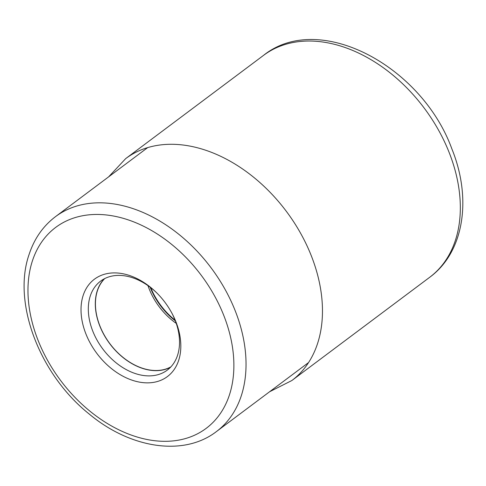 <?xml version="1.0" encoding="UTF-8"?>
<svg xmlns="http://www.w3.org/2000/svg" width="486" height="486" viewBox="0 0 486 486"><rect width="100%" height="100%" fill="white"/><g stroke="black" fill="none" stroke-linecap="round" stroke-linejoin="round"><path stroke-width="0.73" d="M178.666 360.387A60.835 42.568 53.2 0 1 134.665 380.988A60.835 42.568 53.2 0 1 85.894 333.876A60.835 42.568 53.2 0 1 83.185 295.379A60.835 42.568 53.2 0 1 156.899 293.034A60.835 42.568 53.2 0 1 171.673 312.759A60.835 42.568 53.2 0 1 175.95 321.89A60.835 42.568 53.2 0 1 178.666 360.387M147.981 285.647A55.447 38.795 -126.8 0 0 149.184 288.933A55.447 38.795 -126.8 0 0 176.254 323.39M170.865 366.887A55.447 38.795 53.2 0 1 99.873 325.863A55.447 38.795 53.2 0 1 104.727 278.581M104.296 278.8A55.598 38.898 -126.8 0 0 99.758 325.881A55.598 38.898 -126.8 0 0 170.537 367.24M171.412 312.279A55.598 38.898 53.2 0 1 175.069 320.165A55.598 38.898 53.2 0 1 177.548 355.345A55.598 38.898 53.2 0 1 167.251 370.138A55.598 38.898 53.2 0 1 92.771 331.112A55.598 38.898 53.2 0 1 90.293 295.938A55.598 38.898 53.2 0 1 100.59 281.139A55.598 38.898 53.2 0 1 157.288 293.423M449.222 152.665A138.613 96.981 53.2 0 1 429.727 277.263C464.3 251.973 471.961 198.3 451.883 148.923C421.891 66.132 319.247 10.698 263.534 55.374A138.613 96.981 53.2 0 1 449.222 152.665M269.578 391.759L291.867 380.52A138.613 96.981 -126.8 0 0 311.362 255.928A138.613 96.981 -126.8 0 0 125.667 158.63L263.534 55.374M229.435 394.893A125.516 87.82 -126.8 0 0 160.915 236.39A125.516 87.82 -126.8 0 0 32.428 260.83A125.516 87.82 -126.8 0 0 32.41 260.873A125.516 87.82 53.2 0 0 100.93 419.375A125.516 87.82 53.2 0 0 229.422 394.942A125.516 87.82 -126.8 0 0 229.435 394.893M241.263 395.865A134.251 93.932 -126.8 0 0 241.281 395.811A134.251 93.932 -126.8 0 0 190.955 244.999A134.251 93.932 -126.8 0 0 55.434 216.695C43.096 226.069 34.324 238.626 29.124 254.366C12.089 302.93 39.797 374.676 89.126 413.963C130.236 448.384 183.623 456.883 216.398 431.592A134.251 93.932 -126.8 0 0 241.263 395.865M175.069 320.159A57.627 40.32 53.2 0 1 150.751 287.694M150.144 287.226A57.463 40.204 -126.8 0 0 150.162 287.275A57.463 40.204 -126.8 0 0 150.186 287.335A57.463 40.204 -126.8 0 0 175.343 320.875M291.867 380.52L429.727 277.263M108.621 176.861L125.667 158.63M216.398 431.592L308.58 362.55M55.434 216.695L147.616 147.653"/></g></svg>
